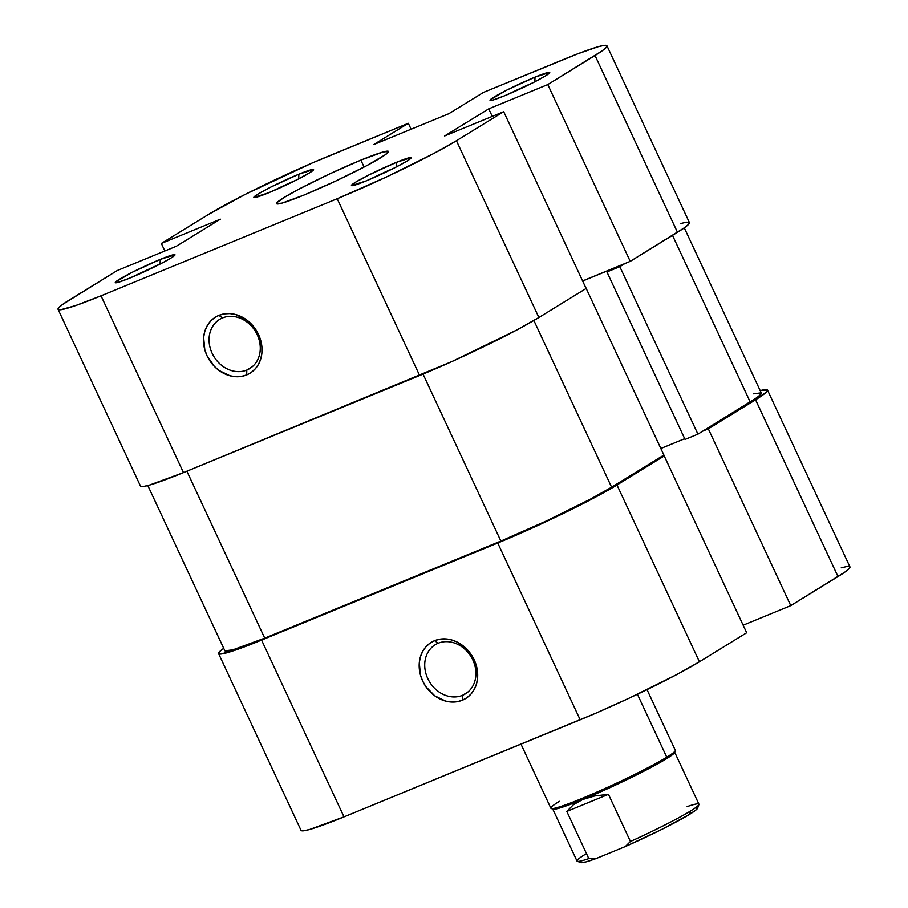 <?xml version="1.0" encoding="UTF-8"?>
<svg xmlns="http://www.w3.org/2000/svg" width="908" height="908" viewBox="0 0 908 908"><rect width="100%" height="100%" fill="white"/><g stroke="black" fill="none" stroke-linecap="round" stroke-linejoin="round"><path stroke-width="1.36" d="M246.817 370.044A28.829 24.278 -121.6 0 0 257.214 334.723A28.829 24.278 -121.6 0 0 222.517 317.936L218.896 315.371A32.938 27.751 58.4 0 1 258.542 334.553A32.938 27.751 58.4 0 1 246.658 374.925L246.817 370.044L252.435 366.582L246.817 370.044A28.829 24.278 58.4 0 1 213.005 355.005A28.829 24.278 58.4 0 1 219.577 319.434A28.829 24.278 58.4 0 1 222.517 317.936A28.829 24.278 58.4 0 1 256.328 332.964A28.829 24.278 58.4 0 1 249.768 368.546A28.829 24.278 58.4 0 1 246.817 370.044L246.658 374.925L251.425 372.28L255.466 368.603L258.632 364.017L260.812 358.717L261.913 352.883L261.89 346.754L258.542 334.553L255.341 328.957L246.488 319.798L235.547 314.509L229.815 313.589L224.185 313.884L218.896 315.371L214.14 318.016L210.088 321.693L206.922 326.278L204.743 331.579L203.642 337.413L204.799 349.728L207.013 355.743L214.288 366.333L219.066 370.498L230.008 375.787L235.751 376.707L241.369 376.423L246.658 374.925A32.938 27.751 58.4 0 1 207.013 355.743A32.938 27.751 58.4 0 1 218.896 315.371L222.517 317.936A28.829 24.278 -121.6 0 0 212.12 353.257A28.829 24.278 -121.6 0 0 246.817 370.044M396.421 162.328A32.938 2.406 155 0 1 411.154 157.89A32.938 2.406 155 0 1 366.185 180.908L394.322 167.98L407.068 161.022L411.12 157.651L396.421 162.328L368.273 175.255L355.539 182.213L351.475 185.584L366.185 180.908A32.938 2.406 155 0 1 351.6 185.663A32.938 2.406 155 0 1 365.084 176.901A32.938 2.406 155 0 1 396.421 162.328L396.274 166.981L396.421 162.328M160.251 259.416A32.938 2.406 155 0 1 174.983 254.978A32.938 2.406 155 0 1 130.014 277.996L163.156 262.48L170.897 258.11L174.96 254.739L160.251 259.416L132.114 272.343L115.543 282.048L115.316 282.672L118.244 282.32L130.014 277.996A32.938 2.406 155 0 1 115.43 282.751A32.938 2.406 155 0 1 128.925 273.989A32.938 2.406 155 0 1 160.251 259.416L160.103 264.069L160.251 259.416M298.846 174.211A32.938 2.406 155 0 1 313.578 169.773A32.938 2.406 155 0 1 268.609 192.791L296.746 179.863L309.492 172.906L313.544 169.535L298.846 174.211L270.697 187.139L257.963 194.096L253.899 197.467L268.609 192.791A32.938 2.406 155 0 1 254.024 197.547A32.938 2.406 155 0 1 267.508 188.785A32.938 2.406 155 0 1 298.846 174.211L298.698 178.865L298.846 174.211M535.005 77.123A32.938 2.406 155 0 1 549.737 72.685A32.938 2.406 155 0 1 504.769 95.703L532.917 82.776L545.651 75.818L549.715 72.447L535.005 77.123L506.868 90.051L490.297 99.755L490.07 100.379L493.01 100.028L504.769 95.703A32.938 2.406 155 0 1 490.195 100.459A32.938 2.406 155 0 1 503.679 91.697A32.938 2.406 155 0 1 535.005 77.123L534.857 81.777L535.005 77.123M360.862 160.126A61.767 4.517 155 0 1 388.488 151.454A61.767 4.517 155 0 1 361.168 168.559A61.767 4.517 155 0 1 304.169 194.993A61.767 4.517 155 0 1 276.531 203.664A61.767 4.517 155 0 1 303.851 186.56A61.767 4.517 155 0 1 360.862 160.126L364.085 167.049L360.862 160.126L329.241 174.098L298.732 189.239L284.204 197.422L277.031 202.575L276.599 203.755L282.104 203.086L304.169 194.993L335.778 181.021L366.299 165.88L385.423 154.678L388.431 151.364L382.926 152.033L360.862 160.126M606.964 45.809L689.41 222.596A96.078 7.026 -25 0 1 677.47 232.312L595.035 55.524L547.785 84.569L630.231 261.356L582.618 280.935L630.231 261.356L677.47 232.312L595.035 55.524A96.078 7.026 155 0 0 606.964 45.809A96.078 7.026 155 0 0 563.993 59.304L483.476 92.4L448.824 113.704L373.687 144.599L408.328 123.295L327.822 156.392A96.078 7.026 155 0 0 208.579 214.39L245.739 194.119L312.318 162.941L408.328 123.295L373.687 144.599L448.824 113.704L483.476 92.4L577.806 53.799L598.304 46.705L604.206 45.4L606.873 45.661L606.192 47.5L602.197 50.825L547.785 84.569L488.742 108.847L444.648 135.95L503.69 111.684L456.44 140.729L538.887 317.516L586.125 288.472L503.69 111.684L456.44 140.729L433.854 153.452L386.388 176.992L337.209 198.727L419.644 375.515L183.473 472.603L101.038 295.815L337.209 198.727L101.038 295.815L75.636 305.576L60.813 309.719L58.157 309.458L58.838 307.619L62.834 304.294L117.234 270.55L176.277 246.284L220.372 219.168L161.329 243.435L164.847 250.971L161.329 243.435L208.579 214.39L161.329 243.435L220.372 219.168L176.277 246.284L117.234 270.55L69.995 299.595A96.078 7.026 155 0 0 58.055 309.31L140.49 486.098A96.078 7.026 -25 0 0 183.473 472.603L451.753 361.634L516.289 330.24L538.887 317.516L586.125 288.472L503.69 111.684L444.648 135.95L488.742 108.847L492.261 116.383L488.742 108.847L547.785 84.569L630.231 261.356L684.632 227.613L688.627 224.287L689.308 222.46L686.641 222.188L680.739 223.493M140.592 486.245L143.26 486.506L149.162 485.201L183.473 472.603L101.038 295.815A96.078 7.026 155 0 1 58.055 309.31M408.328 123.295L411.097 129.22L408.328 123.295M370.623 179.046A28.829 2.111 155 0 1 393.856 168.218A28.829 2.111 -25 0 0 370.623 179.046M509.218 93.842A28.829 2.111 155 0 1 532.44 83.003A28.829 2.111 -25 0 0 509.218 93.842M273.047 190.93A28.829 2.111 155 0 1 296.28 180.09A28.829 2.111 -25 0 0 273.047 190.93M134.452 276.134A28.829 2.111 155 0 1 157.686 265.295A28.829 2.111 -25 0 0 134.452 276.134M337.209 198.727L419.644 375.515A96.078 7.026 -25 0 0 538.887 317.516L456.44 140.729A96.078 7.026 155 0 1 337.209 198.727M753.243 393.822L761.199 392.846L760.563 394.549L756.852 397.636L697.923 434.149L619.824 266.668L606.941 271.957L685.041 439.438L697.923 434.149L685.041 439.438L606.941 271.957L611.345 269.245L582.664 281.037L611.345 269.245L606.941 271.957L619.824 266.668L624.863 263.57L619.824 266.668L697.923 434.149L750.201 402.006L672.499 235.365L750.201 402.006A89.211 6.526 -25 0 0 761.29 392.982L684.291 227.863M423.037 374.107L500.887 541.066A89.211 6.526 -25 0 0 611.617 487.21L533.881 320.513L611.617 487.21L663.896 455.056L585.796 287.575L663.896 455.056L611.617 487.21L590.631 499.025L546.559 520.886L500.887 541.066L423.037 374.107M224.9 650.809L232.857 649.844L264.727 638.154L186.878 471.207L264.727 638.154L500.887 541.066L264.727 638.154A89.211 6.526 -25 0 1 224.809 650.684L147.822 485.564M660.842 448.495L684.689 438.689L660.842 448.495M438.178 643.239A28.829 24.278 -121.6 0 0 427.781 678.56A28.829 24.278 -121.6 0 0 462.478 695.346L462.32 700.227A32.938 27.751 58.4 0 1 422.674 681.045A32.938 27.751 58.4 0 1 434.557 640.685L438.178 643.239A28.829 24.278 58.4 0 1 471.99 658.277A28.829 24.278 58.4 0 1 465.418 693.848A28.829 24.278 58.4 0 1 462.478 695.346A28.829 24.278 58.4 0 1 428.667 680.308A28.829 24.278 58.4 0 1 435.227 644.737A28.829 24.278 58.4 0 1 438.178 643.239L434.557 640.685L429.79 643.318L425.75 647.007L422.583 651.581L420.404 656.893L419.303 662.726L420.461 675.041L422.674 681.045L425.875 686.652L434.728 695.8L445.669 701.101L451.401 702.02L457.03 701.725L462.32 700.227L467.075 697.594L471.127 693.916L474.294 689.331L476.473 684.019L477.574 678.197L476.416 665.882L474.203 659.866L466.928 649.277L456.837 641.911L451.208 639.811L445.465 638.891L439.847 639.187L434.557 640.685A32.938 27.751 58.4 0 1 474.203 659.866A32.938 27.751 58.4 0 1 462.32 700.227L462.478 695.346L468.085 691.896L462.478 695.346A28.829 24.278 -121.6 0 0 472.864 660.025A28.829 24.278 -121.6 0 0 438.178 643.239M767.51 390.077A96.078 7.026 155 0 1 755.57 399.792L838.005 576.58A96.078 7.026 -25 0 0 849.945 566.864L767.51 390.077A96.078 7.026 155 0 0 760.178 390.622L767.408 389.941L766.727 391.768L755.57 399.792L838.005 576.58L790.766 605.625L708.319 428.837L755.57 399.792L708.319 428.837L702.962 431.05L708.319 428.837L790.766 605.625L845.166 571.892L849.162 568.556L849.843 566.728L847.187 566.456L841.273 567.772M497.743 543.007L580.178 719.794L344.007 816.882L261.572 640.083L497.743 543.007L247.759 645.599L221.359 653.987L218.692 653.726L219.373 651.887L223.708 648.323A96.078 7.026 155 0 0 218.59 653.578A96.078 7.026 155 0 0 261.572 640.083L344.007 816.882L595.682 713.245L629.357 698.059L676.823 674.519L699.421 661.784L746.671 632.74L699.421 661.784L616.986 484.997L594.388 497.72L563.789 513.213L497.743 543.007L580.178 719.794A96.078 7.026 -25 0 0 699.421 661.784L616.986 484.997L664.225 455.952L616.986 484.997A96.078 7.026 155 0 1 497.743 543.007M301.127 830.514L303.794 830.775L309.696 829.469L344.007 816.882A96.078 7.026 -25 0 1 301.036 830.366L218.59 653.578M743.153 625.203L790.766 605.625L743.153 625.203M658.856 458.154L664.225 455.952L746.671 632.74L664.225 455.952L658.856 458.154M580.961 862.589L577.329 861.283A67.26 4.915 155 0 0 588.804 858.593L596.215 858.503L625.34 846.528L596.215 858.503A64.513 4.722 -25 0 1 580.961 862.589L585.898 861.908L596.215 858.503L588.804 858.593L566.819 811.446L573.391 804.715L582.8 799.483A67.26 4.915 155 0 1 552.711 808.926L577.011 861.034A67.26 4.915 -25 0 0 588.804 858.593L566.819 811.446L608.451 794.33L630.436 841.478L625.34 846.528A64.513 4.722 -25 0 0 689.581 814.351L690.568 810.98A67.26 4.915 155 0 1 630.436 841.478L625.34 846.528L661.966 829.299L689.581 814.351L696.322 809.675L697.276 807.587M520.988 744.129L550.895 808.268A68.622 5.017 -25 0 0 597.793 791.708A68.622 5.017 -25 0 0 666.767 757.193A68.622 5.017 155 0 1 600.018 790.732A68.622 5.017 155 0 1 551.213 808.517L553.029 809.176A67.26 4.915 -25 0 0 582.8 799.483A67.26 4.915 -25 0 0 666.268 758.872A67.26 4.915 155 0 1 582.8 799.483L594.649 795.976L608.451 794.33L566.819 811.446L573.391 804.715L582.8 799.483L594.649 795.976L608.451 794.33L630.436 841.478A67.26 4.915 -25 0 0 690.568 810.98A67.26 4.915 -25 0 0 698.922 804.182L674.621 752.074A67.26 4.915 155 0 1 666.268 758.872L666.767 757.193L666.268 758.872A67.26 4.915 -25 0 0 674.61 752.482L675.28 750.666A68.622 5.017 155 0 1 666.767 757.193L637.416 694.245L666.767 757.193A68.622 5.017 -25 0 0 675.291 750.258L647.018 689.626M551.213 808.517A68.622 5.017 155 0 1 559.419 801.321M687.129 806.622A67.26 4.915 155 0 1 698.91 804.59A67.26 4.915 155 0 1 690.568 810.98L689.581 814.351A64.513 4.722 -25 0 0 697.582 808.211L698.91 804.59M577.329 861.283A67.26 4.915 155 0 1 585.365 854.235"/></g></svg>
